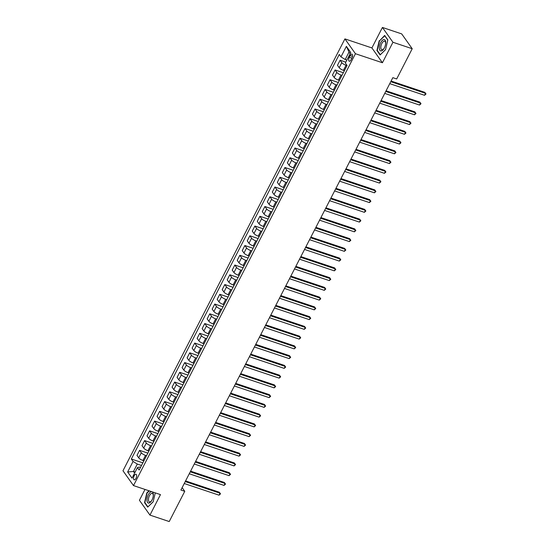 <?xml version="1.0" encoding="UTF-8"?>
<svg xmlns="http://www.w3.org/2000/svg" width="549" height="549" viewBox="0 0 549 549"><rect width="100%" height="100%" fill="white"/><g stroke="black" fill="none" stroke-linecap="round" stroke-linejoin="round"><path stroke-width="0.82" d="M135.994 478.337A2.923 1.338 -71.5 0 0 136.015 474.281A2.923 1.338 -71.5 0 0 134.176 475.777A2.923 1.338 -71.5 0 0 134.155 479.833A2.923 1.338 -71.5 0 0 135.994 478.337M144.998 489.434L139.425 500.276L149.952 515.099L169.222 521.55L184.759 491.314L182.138 487.622M344.923 38.897L122.976 470.761L133.496 485.584L355.443 53.72L344.923 38.897L371.899 47.935L382.427 62.751L392.947 42.266L382.427 27.45L371.899 47.935M382.427 27.45L401.696 33.901L412.217 48.724L392.947 42.266M412.217 48.724L396.68 78.96L392.83 77.663L180.902 490.024L184.759 491.314M350.173 55.573L349.294 57.295A2.834 1.297 -71.5 0 0 349.274 61.22A2.834 1.297 -71.5 0 0 351.058 59.772L351.936 58.057A2.834 1.297 -71.5 0 0 351.957 54.131A2.834 1.297 -71.5 0 0 350.173 55.573L352.506 56.355M350.152 53.713L349.006 52.1L345.197 59.512L340.977 56.876L339.255 54.454L131.341 459.012L142.843 462.862M340.977 56.876L346.392 46.342L350.77 52.512L345.355 63.046L347.078 65.468L139.165 470.026L137.442 467.604L132.028 478.138L127.649 471.968L133.064 461.435L131.341 459.012M149.952 515.099L160.473 494.615L133.496 485.584M382.427 62.751L355.443 53.72M137.442 467.604L139.391 467.034L140.51 467.405M135.157 472.044L133.476 471.481L134.622 473.094M346.886 60.074L345.197 59.512M347.009 65.605L346.028 65.276A3.658 1.029 -152.8 0 1 341.807 62.641L340.085 60.218L345.822 62.14M344.401 70.677L343.42 70.347A3.658 1.029 -152.8 0 1 339.2 67.712L337.484 65.29L340.085 60.218M341.993 75.357L341.018 75.028A3.658 1.029 -152.8 0 1 336.798 72.393L335.075 69.97L343.338 72.743M339.385 80.428L338.41 80.099A3.658 1.029 -152.8 0 1 334.19 77.464L332.468 75.041L335.075 69.97M336.983 85.109L336.002 84.786A3.658 1.029 -152.8 0 1 331.781 82.151L330.066 79.729L338.328 82.494M334.375 90.18L333.401 89.858A3.658 1.029 -152.8 0 1 329.18 87.222L327.458 84.8L330.066 79.729M331.967 94.86L330.992 94.538A3.658 1.029 -152.8 0 1 326.772 91.903L325.049 89.48L333.312 92.246M329.366 99.939L328.384 99.609A3.658 1.029 -152.8 0 1 324.164 96.974L322.441 94.552L325.049 89.48M326.957 104.619L325.982 104.289A3.658 1.029 -152.8 0 1 321.762 101.654L320.04 99.232L328.302 101.997M324.349 109.69L323.375 109.361A3.658 1.029 -152.8 0 1 319.154 106.726L317.432 104.303L320.04 99.232M321.947 114.37L320.966 114.041A3.658 1.029 -152.8 0 1 316.746 111.406L315.023 108.983L323.292 111.749M319.34 119.442L318.358 119.112A3.658 1.029 -152.8 0 1 314.138 116.477L312.422 114.055L315.023 108.983M316.931 124.122L315.956 123.793A3.658 1.029 -152.8 0 1 311.736 121.157L310.013 118.735L318.276 121.507M314.323 129.193L313.349 128.864A3.658 1.029 -152.8 0 1 309.128 126.236L307.406 123.806L310.013 118.735M311.921 133.874L310.94 133.551A3.658 1.029 -152.8 0 1 306.719 130.916L305.004 128.493L313.266 131.259M309.313 138.945L308.339 138.623A3.658 1.029 -152.8 0 1 304.119 135.987L302.396 133.565L305.004 128.493M306.905 143.632L305.93 143.303A3.658 1.029 -152.8 0 1 301.71 140.668L299.987 138.245L308.25 141.011M304.304 148.704L303.322 148.374A3.658 1.029 -152.8 0 1 299.102 145.739L297.38 143.316L299.987 138.245M301.895 153.384L300.921 153.054A3.658 1.029 -152.8 0 1 296.7 150.419L294.978 147.997L303.24 150.762M299.287 158.455L298.313 158.126A3.658 1.029 -152.8 0 1 294.092 155.491L292.37 153.068L294.978 147.997M296.885 163.135L295.904 162.806A3.658 1.029 -152.8 0 1 291.684 160.171L289.961 157.748L298.231 160.521M294.278 168.207L293.296 167.877A3.658 1.029 -152.8 0 1 289.076 165.242L287.36 162.82L289.961 157.748M291.869 172.887L290.895 172.558A3.658 1.029 -152.8 0 1 286.674 169.929L284.952 167.5L293.214 170.272M289.261 177.958L288.287 177.629A3.658 1.029 -152.8 0 1 284.066 175.001L282.344 172.571L284.952 167.5M286.859 182.639L285.878 182.316A3.658 1.029 -152.8 0 1 281.658 179.681L279.942 177.258L288.204 180.024M284.252 187.71L283.277 187.387A3.658 1.029 -152.8 0 1 279.05 184.752L277.334 182.33L279.942 177.258M281.843 192.397L280.868 192.068A3.658 1.029 -152.8 0 1 276.648 189.432L274.925 187.01L283.188 189.776M279.242 197.468L278.261 197.139A3.658 1.029 -152.8 0 1 274.04 194.504L272.318 192.081L274.925 187.01M276.833 202.149L275.859 201.819A3.658 1.029 -152.8 0 1 271.631 199.184L269.916 196.762L278.178 199.527M274.226 207.22L273.251 206.891A3.658 1.029 -152.8 0 1 269.031 204.255L267.308 201.833L269.916 196.762M271.824 211.9L270.842 211.571A3.658 1.029 -152.8 0 1 266.622 208.936L264.899 206.513L273.169 209.286M269.216 216.972L268.235 216.642A3.658 1.029 -152.8 0 1 264.014 214.007L262.298 211.585L264.899 206.513M266.807 221.652L265.833 221.322A3.658 1.029 -152.8 0 1 261.612 218.694L259.89 216.265L268.152 219.037M264.199 226.723L263.225 226.401A3.658 1.029 -152.8 0 1 259.004 223.766L257.282 221.343L259.89 216.265M261.798 231.404L260.816 231.081A3.658 1.029 -152.8 0 1 256.596 228.446L254.88 226.023L263.143 228.789M259.19 236.475L258.215 236.152A3.658 1.029 -152.8 0 1 253.988 233.517L252.272 231.095L254.88 226.023M256.781 241.162L255.807 240.833A3.658 1.029 -152.8 0 1 251.586 238.197L249.864 235.775L258.126 238.541M254.18 246.233L253.199 245.904A3.658 1.029 -152.8 0 1 248.978 243.269L247.256 240.846L249.864 235.775M251.771 250.914L250.797 250.584A3.658 1.029 -152.8 0 1 246.57 247.949L244.854 245.527L253.116 248.292M249.164 255.985L248.189 255.656A3.658 1.029 -152.8 0 1 243.969 253.02L242.246 250.598L244.854 245.527M246.762 260.665L245.78 260.336A3.658 1.029 -152.8 0 1 241.56 257.701L239.838 255.278L248.107 258.051M244.154 265.737L243.173 265.407A3.658 1.029 -152.8 0 1 238.952 262.772L237.237 260.35L239.838 255.278M241.745 270.417L240.771 270.094A3.658 1.029 -152.8 0 1 236.55 267.459L234.828 265.037L243.09 267.802M239.138 275.488L238.163 275.166A3.658 1.029 -152.8 0 1 233.943 272.53L232.22 270.108L234.828 265.037M236.736 280.168L235.754 279.846A3.658 1.029 -152.8 0 1 231.534 277.211L229.818 274.788L238.081 277.554M234.128 285.24L233.153 284.917A3.658 1.029 -152.8 0 1 228.926 282.282L227.211 279.86L229.818 274.788M231.719 289.927L230.745 289.598A3.658 1.029 -152.8 0 1 226.524 286.962L224.802 284.54L233.064 287.305M229.118 294.998L228.137 294.669A3.658 1.029 -152.8 0 1 223.917 292.034L222.194 289.611L224.802 284.54M226.71 299.679L225.735 299.349A3.658 1.029 -152.8 0 1 221.508 296.714L219.792 294.291L228.055 297.057M224.102 304.75L223.127 304.421A3.658 1.029 -152.8 0 1 218.907 301.785L217.184 299.363L219.792 294.291M221.7 309.43L220.719 309.101A3.658 1.029 -152.8 0 1 216.498 306.466L214.776 304.043L223.045 306.816M219.092 314.502L218.111 314.172A3.658 1.029 -152.8 0 1 213.89 311.537L212.175 309.114L214.776 304.043M216.683 319.182L215.709 318.859A3.658 1.029 -152.8 0 1 211.489 316.224L209.766 313.802L218.028 316.567M214.076 324.253L213.101 323.931A3.658 1.029 -152.8 0 1 208.881 321.295L207.158 318.873L209.766 313.802M211.674 328.933L210.692 328.611A3.658 1.029 -152.8 0 1 206.472 325.976L204.756 323.553L213.019 326.319M209.066 334.012L208.092 333.682A3.658 1.029 -152.8 0 1 203.864 331.047L202.149 328.625L204.756 323.553M206.657 338.692L205.683 338.362A3.658 1.029 -152.8 0 1 201.462 335.727L199.74 333.305L208.002 336.07M204.056 343.763L203.075 343.434A3.658 1.029 -152.8 0 1 198.855 340.799L197.132 338.376L199.74 333.305M201.648 348.443L200.673 348.114A3.658 1.029 -152.8 0 1 196.446 345.479L194.73 343.056L202.993 345.822M199.04 353.515L198.065 353.185A3.658 1.029 -152.8 0 1 193.845 350.55L192.123 348.128L194.73 343.056M196.638 358.195L195.657 357.866A3.658 1.029 -152.8 0 1 191.436 355.23L189.714 352.808L197.983 355.58M194.03 363.266L193.049 362.937A3.658 1.029 -152.8 0 1 188.829 360.309L187.113 357.879L189.714 352.808M191.622 367.947L190.647 367.624A3.658 1.029 -152.8 0 1 186.427 364.989L184.704 362.566L192.967 365.332M189.014 373.018L188.039 372.696A3.658 1.029 -152.8 0 1 183.819 370.06L182.096 367.638L184.704 362.566M186.612 377.705L185.631 377.376A3.658 1.029 -152.8 0 1 181.41 374.741L179.695 372.318L187.957 375.084M184.004 382.777L183.03 382.447A3.658 1.029 -152.8 0 1 178.802 379.812L177.087 377.389L179.695 372.318M181.595 387.457L180.621 387.127A3.658 1.029 -152.8 0 1 176.401 384.492L174.678 382.07L182.941 384.835M178.995 392.528L178.013 392.199A3.658 1.029 -152.8 0 1 173.793 389.564L172.07 387.141L174.678 382.07M176.586 397.208L175.611 396.879A3.658 1.029 -152.8 0 1 171.384 394.244L169.668 391.821L177.931 394.594M173.978 402.28L173.004 401.95A3.658 1.029 -152.8 0 1 168.783 399.315L167.061 396.893L169.668 391.821M171.576 406.96L170.595 406.631A3.658 1.029 -152.8 0 1 166.374 404.002L164.652 401.573L172.921 404.345M168.968 412.031L167.987 411.702A3.658 1.029 -152.8 0 1 163.767 409.074L162.051 406.644L164.652 401.573M166.56 416.712L165.585 416.389A3.658 1.029 -152.8 0 1 161.365 413.754L159.642 411.331L167.905 414.097M163.952 421.783L162.978 421.46A3.658 1.029 -152.8 0 1 158.757 418.825L157.035 416.403L159.642 411.331M161.55 426.47L160.569 426.141A3.658 1.029 -152.8 0 1 156.348 423.505L154.633 421.083L162.895 423.849M158.942 431.541L157.961 431.212A3.658 1.029 -152.8 0 1 153.741 428.577L152.025 426.154L154.633 421.083M156.534 436.222L155.559 435.892A3.658 1.029 -152.8 0 1 151.339 433.257L149.616 430.835L157.879 433.6M153.933 441.293L152.951 440.964A3.658 1.029 -152.8 0 1 148.731 438.328L147.008 435.906L149.616 430.835M151.524 445.973L150.543 445.644A3.658 1.029 -152.8 0 1 146.322 443.009L144.607 440.586L152.869 443.359M148.916 451.045L147.942 450.715A3.658 1.029 -152.8 0 1 143.721 448.08L141.999 445.658L144.607 440.586M146.514 455.725L145.533 455.396A3.658 1.029 -152.8 0 1 141.313 452.767L139.59 450.338L147.859 453.11M143.907 460.796L142.925 460.474A3.658 1.029 -152.8 0 1 138.705 457.839L136.989 455.416L139.59 450.338M141.498 465.477L137.284 464.07L133.476 471.481L127.649 471.968M133.064 461.435L137.284 464.07M349.006 52.1L346.392 46.342M379.208 40.736L376.923 50.494L380.093 54.962L385.542 49.664L387.827 39.899L384.664 35.438L379.537 40.846M149.005 490.772L146.83 492.885L144.545 502.644L147.715 507.111L153.171 501.813L155.264 492.872M377.451 50.673L376.923 50.494M145.08 502.822L144.545 502.644M390.758 81.698L425.537 93.344L424.535 95.293L389.756 83.647M391.094 81.046L424.83 92.342L426.024 93.961L424.535 95.293M424.83 92.342L426.024 93.961M385.741 91.45L420.527 103.095L419.525 105.044L384.739 93.399M386.077 90.798L419.813 102.093L421.014 103.713L419.525 105.044M419.813 102.093L421.014 103.713M380.731 101.201L415.511 112.847L414.509 114.803L379.73 103.15M381.068 100.549L414.804 111.845L415.998 113.471L414.509 114.803M414.804 111.845L415.998 113.471M375.722 110.953L410.501 122.605L409.499 124.554L374.72 112.909M376.051 110.301L409.787 121.603L410.988 123.223L409.499 124.554M409.787 121.603L410.988 123.223M370.705 120.705L405.491 132.357L404.483 134.306L369.703 122.66M371.042 120.059L404.778 131.355L405.979 132.975L404.483 134.306M404.778 131.355L405.979 132.975M381.198 50.94A5.943 2.718 -71.5 0 0 383.971 48.573A5.943 2.718 -71.5 0 0 385.686 43.467A5.943 2.718 -71.5 0 0 383.861 39.555A5.943 2.718 -71.5 0 0 379.627 45.533A5.943 2.718 -71.5 0 0 381.198 50.94M385.645 43.831A4.502 2.059 -71.5 0 0 384.664 41.216A4.502 2.059 -71.5 0 0 384.238 41.175A4.502 2.059 -71.5 0 0 381.143 45.265A4.502 2.059 -71.5 0 0 381.802 49.753A4.502 2.059 -71.5 0 0 382.221 49.794A4.502 2.059 -71.5 0 0 384.156 48.257M385.556 49.616L380.313 54.708L377.245 50.384L379.462 40.928L384.746 35.795L387.786 40.077M151.798 491.712A5.943 2.718 -71.5 0 0 148.305 494.8A5.943 2.718 -71.5 0 0 147.42 502.266A5.943 2.718 -71.5 0 0 151.599 500.722A5.943 2.718 -71.5 0 0 152.004 500.002A5.943 2.718 -71.5 0 0 153.308 495.617A5.943 2.718 -71.5 0 0 152.265 491.87M153.267 495.98A4.502 2.059 -71.5 0 0 152.286 493.373A4.502 2.059 -71.5 0 0 149.458 495.665A4.502 2.059 -71.5 0 0 149.431 501.903A4.502 2.059 -71.5 0 0 151.785 500.414M153.178 501.772L147.942 506.857L144.867 502.534L147.084 493.077L149.342 490.888M365.696 130.463L400.475 142.109L399.473 144.058L364.694 132.412M366.032 129.811L399.768 141.107L400.962 142.726L399.473 144.058M399.768 141.107L400.962 142.726M360.679 140.215L395.465 151.86L394.463 153.809L359.677 142.164M361.016 139.563L394.752 150.858L395.953 152.485L394.463 153.809M394.752 150.858L395.953 152.485M355.67 149.966L390.449 161.612L389.447 163.568L354.668 151.915M356.006 149.314L389.742 160.61L390.936 162.236L389.447 163.568M389.742 160.61L390.936 162.236M350.66 159.718L385.439 171.37L384.437 173.319L349.658 161.674M350.989 159.066L384.725 170.368L385.926 171.988L384.437 173.319M384.725 170.368L385.926 171.988M345.644 169.476L380.43 181.122L379.421 183.071L344.642 171.425M345.98 168.824L379.716 180.12L380.917 181.74L379.421 183.071M379.716 180.12L380.917 181.74M340.634 179.228L375.413 190.874L374.411 192.823L339.632 181.177M340.97 178.576L374.706 189.872L375.9 191.491L374.411 192.823M374.706 189.872L375.9 191.491M335.617 188.98L370.403 200.625L369.402 202.574L334.616 190.928M335.954 188.328L369.69 199.623L370.891 201.25L369.402 202.574M369.69 199.623L370.891 201.25M330.608 198.731L365.387 210.377L364.385 212.333L329.606 200.68M330.944 198.079L364.68 209.375L365.874 211.001L364.385 212.333M364.68 209.375L365.874 211.001M325.598 208.483L360.377 220.135L359.375 222.084L324.596 210.439M325.928 207.831L359.664 219.133L360.865 220.753L359.375 222.084M359.664 219.133L360.865 220.753M320.582 218.241L355.368 229.887L354.359 231.836L319.58 220.19M320.918 217.589L354.654 228.885L355.855 230.505L354.359 231.836M354.654 228.885L355.855 230.505M315.572 227.993L350.351 239.638L349.349 241.587L314.57 229.942M315.908 227.341L349.638 238.637L350.838 240.256L349.349 241.587M349.638 238.637L350.838 240.256M310.556 237.744L345.342 249.39L344.34 251.339L309.554 239.693M310.892 237.093L344.628 248.388L345.829 250.015L344.34 251.339M344.628 248.388L345.829 250.015M305.546 247.496L340.325 259.142L339.323 261.098L304.544 249.445M305.882 246.844L339.618 258.147L340.812 259.766L339.323 261.098M339.618 258.147L340.812 259.766M300.536 257.248L335.315 268.9L334.314 270.849L299.534 259.203M300.866 256.603L334.602 267.898L335.803 269.518L334.314 270.849M334.602 267.898L335.803 269.518M295.52 267.006L330.299 278.652L329.297 280.601L294.518 268.955M295.856 266.354L329.592 277.65L330.793 279.269L329.297 280.601M329.592 277.65L330.793 279.269M290.51 276.758L325.289 288.403L324.287 290.352L289.508 278.707M290.846 276.106L324.576 287.401L325.777 289.021L324.287 290.352M324.576 287.401L325.777 289.021M285.494 286.509L320.28 298.155L319.278 300.111L284.492 288.458M285.83 285.857L319.566 297.153L320.767 298.78L319.278 300.111M319.566 297.153L320.767 298.78M280.484 296.261L315.263 307.907L314.261 309.862L279.482 298.21M280.82 295.609L314.556 306.912L315.75 308.531L314.261 309.862M314.556 306.912L315.75 308.531M275.474 306.013L310.254 317.665L309.252 319.614L274.473 307.968M275.804 305.368L309.54 316.663L310.741 318.283L309.252 319.614M309.54 316.663L310.741 318.283M270.458 315.771L305.237 327.417L304.235 329.366L269.456 317.72M270.794 315.119L304.53 326.415L305.731 328.034L304.235 329.366M304.53 326.415L305.731 328.034M265.448 325.523L300.228 337.168L299.226 339.117L264.446 327.472M265.785 324.871L299.514 336.166L300.715 337.786L299.226 339.117M299.514 336.166L300.715 337.786M260.432 335.274L295.218 346.92L294.216 348.876L259.43 337.223M260.768 334.622L294.504 345.918L295.705 347.544L294.216 348.876M294.504 345.918L295.705 347.544M255.422 345.026L290.201 356.678L289.199 358.627L254.42 346.982M255.759 344.374L289.495 355.677L290.689 357.296L289.199 358.627M289.495 355.677L290.689 357.296M250.413 354.778L285.192 366.43L284.19 368.379L249.411 356.733M250.742 354.132L284.478 365.428L285.679 367.048L284.19 368.379M284.478 365.428L285.679 367.048M245.396 364.536L280.175 376.182L279.173 378.131L244.394 366.485M245.732 363.884L279.468 375.18L280.669 376.799L279.173 378.131M279.468 375.18L280.669 376.799M240.387 374.288L275.166 385.933L274.164 387.882L239.385 376.237M240.723 373.636L274.452 384.931L275.653 386.558L274.164 387.882M274.452 384.931L275.653 386.558M235.37 384.039L270.156 395.685L269.154 397.641L234.368 385.988M235.706 383.387L269.442 394.683L270.643 396.309L269.154 397.641M269.442 394.683L270.643 396.309M230.36 393.791L265.14 405.443L264.138 407.392L229.358 395.747M230.697 393.139L264.433 404.441L265.627 406.061L264.138 407.392M264.433 404.441L265.627 406.061M225.351 403.549L260.13 415.195L259.128 417.144L224.349 405.498M225.68 402.897L259.416 414.193L260.617 415.813L259.128 417.144M259.416 414.193L260.617 415.813M220.334 413.301L255.113 424.947L254.112 426.896L219.332 415.25M220.671 412.649L254.407 423.945L255.608 425.564L254.112 426.896M254.407 423.945L255.608 425.564M215.325 423.053L250.104 434.698L249.102 436.647L214.323 425.001M215.661 422.401L249.39 433.696L250.591 435.323L249.102 436.647M249.39 433.696L250.591 435.323M210.308 432.804L245.094 444.45L244.092 446.406L209.306 434.753M210.644 432.152L244.38 443.448L245.581 445.074L244.092 446.406M244.38 443.448L245.581 445.074M205.299 442.556L240.078 454.208L239.076 456.157L204.297 444.512M205.635 441.904L239.371 453.206L240.565 454.826L239.076 456.157M239.371 453.206L240.565 454.826M200.289 452.314L235.068 463.96L234.066 465.909L199.28 454.263M200.618 451.662L234.354 462.958L235.555 464.578L234.066 465.909M234.354 462.958L235.555 464.578M195.272 462.066L230.052 473.712L229.05 475.66L194.271 464.015M195.609 461.414L229.345 472.71L230.546 474.329L229.05 475.66M229.345 472.71L230.546 474.329M190.263 471.817L225.042 483.463L224.04 485.412L189.261 473.766M190.599 471.166L224.328 482.461L225.529 484.088L224.04 485.412M224.328 482.461L225.529 484.088M185.246 481.569L220.032 493.215L219.03 495.171L184.244 483.518M185.583 480.917L219.319 492.22L220.52 493.839L219.03 495.171M219.319 492.22L220.52 493.839M343.42 70.347L346.028 65.276M338.41 80.099L341.018 75.028M333.401 89.858L336.002 84.786M328.384 99.609L330.992 94.538M323.375 109.361L325.982 104.289M318.358 119.112L320.966 114.041M313.349 128.864L315.956 123.793M308.339 138.623L310.94 133.551M303.322 148.374L305.93 143.303M298.313 158.126L300.921 153.054M293.296 167.877L295.904 162.806M288.287 177.629L290.895 172.558M283.277 187.387L285.878 182.316M278.261 197.139L280.868 192.068M273.251 206.891L275.859 201.819M268.235 216.642L270.842 211.571M263.225 226.401L265.833 221.322M258.215 236.152L260.816 231.081M253.199 245.904L255.807 240.833M248.189 255.656L250.797 250.584M243.173 265.407L245.78 260.336M238.163 275.166L240.771 270.094M233.153 284.917L235.754 279.846M228.137 294.669L230.745 289.598M223.127 304.421L225.735 299.349M218.111 314.172L220.719 309.101M213.101 323.931L215.709 318.859M208.092 333.682L210.692 328.611M203.075 343.434L205.683 338.362M198.065 353.185L200.673 348.114M193.049 362.937L195.657 357.866M188.039 372.696L190.647 367.624M183.03 382.447L185.631 377.376M178.013 392.199L180.621 387.127M173.004 401.95L175.611 396.879M167.987 411.702L170.595 406.631M162.978 421.46L165.585 416.389M157.961 431.212L160.569 426.141M152.951 440.964L155.559 435.892M147.942 450.715L150.543 445.644M142.925 460.474L145.533 455.396M339.2 67.712L341.807 62.641M334.19 77.464L336.798 72.393M329.18 87.222L331.781 82.151M324.164 96.974L326.772 91.903M319.154 106.726L321.762 101.654M314.138 116.477L316.746 111.406M309.128 126.236L311.736 121.157M304.119 135.987L306.719 130.916M299.102 145.739L301.71 140.668M294.092 155.491L296.7 150.419M289.076 165.242L291.684 160.171M284.066 175.001L286.674 169.929M279.05 184.752L281.658 179.681M274.04 194.504L276.648 189.432M269.031 204.255L271.631 199.184M264.014 214.007L266.622 208.936M259.004 223.766L261.612 218.694M253.988 233.517L256.596 228.446M248.978 243.269L251.586 238.197M243.969 253.02L246.57 247.949M238.952 262.772L241.56 257.701M233.943 272.53L236.55 267.459M228.926 282.282L231.534 277.211M223.917 292.034L226.524 286.962M218.907 301.785L221.508 296.714M213.89 311.537L216.498 306.466M208.881 321.295L211.489 316.224M203.864 331.047L206.472 325.976M198.855 340.799L201.462 335.727M193.845 350.55L196.446 345.479M188.829 360.309L191.436 355.23M183.819 370.06L186.427 364.989M178.802 379.812L181.41 374.741M173.793 389.564L176.401 384.492M168.783 399.315L171.384 394.244M163.767 409.074L166.374 404.002M158.757 418.825L161.365 413.754M153.741 428.577L156.348 423.505M148.731 438.328L151.339 433.257M143.721 448.08L146.322 443.009M138.705 457.839L141.313 452.767M351.888 58.16L349.294 57.295"/></g></svg>
